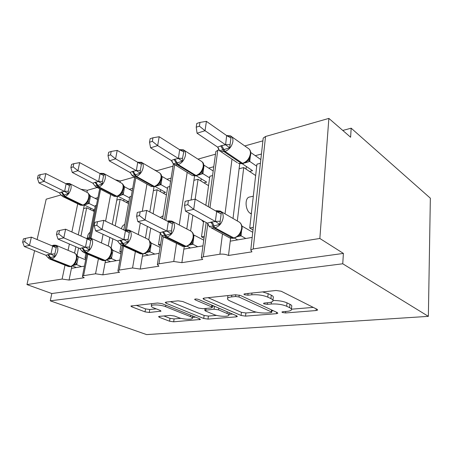 <?xml version="1.0" encoding="UTF-8"?>
<svg xmlns="http://www.w3.org/2000/svg" width="453" height="453" viewBox="0 0 453 453"><rect width="100%" height="100%" fill="white"/><g stroke="black" fill="none" stroke-linecap="round" stroke-linejoin="round"><path stroke-width="0.68" d="M282.315 312.479L285.594 312.955L316.075 310.543L317.672 310.056L317.185 309.365L281.205 291.245L276.019 290.492L244.846 293.787L243.907 294.122L244.394 294.71L247.882 295.214L251.783 294.807C257.785 294.439 263.119 295.209 267.797 297.128L270.928 298.64C272.695 299.524 273.352 300.356 272.893 301.137C272.332 301.913 270.815 302.417 268.346 302.661L264.473 303.023L263.51 303.34L263.946 303.872L267.321 304.359L271.194 304.008C277.111 303.703 282.281 304.45 286.698 306.256L289.637 307.672C291.239 308.47 291.823 309.223 291.392 309.931C290.826 310.679 289.28 311.166 286.749 311.387L282.91 311.698L281.925 312.004L282.315 312.479M159.422 316.358L158.556 316.647L159.371 317.327L169.575 321.217L173.669 321.806L200.453 319.456L199.739 318.799L162.066 303.663L157.57 303.012L130.86 306.047L131.789 306.817L145.039 311.868L149.28 312.479L161.03 311.149L160.192 310.418L153.686 307.876C151.851 307.134 151.07 306.455 151.347 305.832C151.891 304.263 161.177 304.807 165.617 306.687L190.413 316.59C192.01 317.247 192.667 317.847 192.395 318.385C191.789 319.869 182.746 319.342 178.527 317.593L174.507 316.018L170.266 315.407L159.422 316.358M263.114 138.963L263.21 138.103L265.543 136.495L328.867 118.403L350.611 137.231L351.171 128.188L430.35 198.193L428.362 316.358L342.751 263.782L343.397 253.414L319.852 238.476L253.187 248.969L250.775 250.045L251.942 251.845L228.488 255.464L230.237 241.166L252.179 237.406M428.362 316.358L146.613 334.597L50.277 300.826L342.751 263.782M241.081 315.475L245.549 316.12L276.466 313.68L277.836 313.25L277.27 312.57L240.498 295.486L235.543 294.767L204.133 298.091L203.001 298.499L203.782 299.314L241.081 315.475L241.432 312.327L245.894 312.972L256.155 312.123M236.177 316.862L208.006 319.093L203.731 318.476L166.087 303.244L165.226 302.451L166.189 302.1L178.108 300.843L182.729 301.511L198.448 308.063L202.961 308.714L211.143 307.961L212.259 307.581L211.523 306.834L195.186 299.858L194.626 299.291C195.475 298.844 196.834 298.912 198.691 299.49L236.704 315.826L237.349 316.5L236.177 316.862L236.319 315.662M97.944 197.633L95.113 198.386M97.191 187.508L87.344 190.283L86.931 192.321M96.432 205.3L95.379 205.566L89.014 237.768M85.923 253.403L84.983 258.159L86.053 257.961M85.934 258.555L84.983 258.159M84.439 266.137L71.444 268.363L69.06 280.062L84.235 277.723C82.888 277.168 82.293 276.658 82.457 276.2L83.595 275.673L95.549 273.793L102.842 274.852L105.13 262.593L119.852 260.073M132.701 188.363L129.224 189.292M134.343 177.049L120.362 180.985L120.102 182.366M131.268 196.376L129.745 196.761L123.777 229.914M121.07 244.96L119.841 251.783L121.393 251.5M121.228 252.406L119.841 251.783M123.584 246.121L119.309 270.05L117.956 270.668C117.763 271.16 118.312 271.692 119.62 272.259L102.842 274.852M171.109 178.12L166.88 179.246M173.012 166.16L156.727 170.747L156.653 171.211M169.779 186.506L167.706 187.038L162.633 218.703M160.334 233.035L158.465 244.722L160.577 244.331M160.368 245.639L158.465 244.722M159.145 253.34L142.401 256.211L140.243 269.082L158.884 266.2L157.361 264.541L158.986 263.805L173.765 261.477L181.868 262.655L183.856 249.11L202.972 245.832M213.776 166.744L208.657 168.108M215.486 154.201L197.978 159.128M212.576 175.543L209.858 176.24L205.849 205.283M203.657 221.149L201.489 236.851L204.269 236.341M204.02 238.182L201.489 236.851M207.814 223.669L203.318 256.823L201.353 257.712L202.712 259.439L181.868 262.655M77.01 255.622L78.562 247.95M80.962 236.047L86.676 207.797L94.213 211.455M84.337 205.039L83.618 208.578L86.676 207.797M83.618 208.578L78.267 234.847M75.838 246.777L74.558 253.063M111.127 248.074L112.837 238.81M115.238 225.821L120.158 199.218L128.522 203.55M117.491 196.347L116.795 200.079L120.158 199.218M116.795 200.079L112.259 224.388M109.83 237.423L108.227 245.996M148.799 239.841L150.747 228.086M153.125 213.742L157.1 189.756L166.432 194.966M154.037 186.795L153.38 190.707L157.1 189.756M153.38 190.707L149.807 212.015M147.395 226.409L145.447 238.035M190.6 230.951L192.87 215.215M188.42 200.583L185.141 201.342L184.535 205.413L187.819 204.665L188.42 200.583L195.175 199.139L198.057 179.263L208.556 185.645M194.552 176.058L193.924 180.322L198.057 179.263M193.924 180.322L191.041 200.022M189.116 213.153L186.8 228.963M261.438 154.031L255.277 155.673M262.904 140.849L244.784 145.951M260.413 163.29L256.936 164.179L249.722 228.029L253.295 227.378M253.006 229.937L249.722 228.029M237.315 220.973L243.725 167.559L255.651 175.554M239.705 163.856L239.11 168.743L243.725 167.559M239.11 168.743L233.018 218.482M80.889 189.269L87.344 190.283M115.266 179.75L120.362 180.985M154.173 169.762L156.727 170.747M218.799 149.852L215.86 151.472L215.775 152.117M37.106 239.546L46.189 199.178L61.087 194.92M50.277 300.826L51.818 293.538L26.976 284.592L62.112 279.059L69.06 280.062M51.818 293.538L343.397 253.414M203.318 256.823L219.903 254.212C223.006 253.884 225.866 254.303 228.488 255.464M119.309 270.05L132.565 267.966L140.243 269.082M26.976 284.592L34.604 250.685M86.659 238.589L87.497 238.001C87.508 235.384 88.375 233.482 90.096 232.293M121.421 228.788C121.942 226.517 123.052 225.067 124.762 224.445M160.209 217.44L162.502 216.138M203.516 222.157L201.647 220.045M251.313 213.941L250.413 213.397C245.299 210.724 244.461 198.006 249.309 197.078L249.671 196.998M328.867 118.403L319.852 238.476M342.774 130.441L351.171 128.188M230.6 238.238L230.237 241.166M184.201 246.715L183.856 249.11M142.757 254.071L142.401 256.211M105.509 260.554L105.13 262.593M71.863 266.313L71.444 268.363M291.46 309.133L291.687 306.573C292.117 305.854 291.534 305.09 289.931 304.286L289.637 307.672M273.034 300.515C278.584 300.458 283.244 301.239 287.004 302.853L289.931 304.286M272.972 300.299L273.227 297.695C273.686 296.896 273.034 296.052 271.268 295.163L270.928 298.64M262.547 291.913L268.148 293.635L271.268 295.163M291.489 309.195L313.266 307.394M208.035 297.678L241.432 312.327M271.891 310.82L273.255 310.707M270.792 312.672L271.738 312.377L271.33 311.896L238.997 296.987L235.56 296.489L231.602 296.902C229.405 297.145 228.069 297.615 227.604 298.317C227.174 299.127 227.938 299.982 229.892 300.883L252.117 310.854C256.443 312.53 261.364 313.238 266.891 312.989L270.792 312.672M232.616 314.071L228.946 314.376M216.647 315.39L208.397 316.075L208.006 319.093M170.407 301.653L204.127 315.458L208.397 316.075M214.026 314.558C218.272 316.449 228.114 316.953 228.839 315.294C229.144 314.733 228.544 314.122 227.044 313.465L218.584 309.852L214.048 309.195L204.796 310.294L205.532 311.018L214.026 314.558M212.434 306.2L213.969 306.058M136.149 305.277L145.521 308.889L149.756 309.501L156.223 308.867M163.884 315.968L170.005 318.329L174.094 318.918L180.974 318.346M192.531 317.389L195.6 317.134M216.523 210.69L220.249 211.081C222.497 212.214 223.459 214.467 223.142 217.848C222.032 223.136 219.297 226.455 214.937 227.797L234.241 238.142L238.097 236.245L240.424 233.538L242.032 229.071M216.081 211.177L221.398 211.976L219.796 224.377L212.87 226.189L209.19 226.341L210.152 227.213M187.819 204.665L193.703 209.348L185.481 211.155L207.298 223.153L211.449 222.021L215.481 221.528L193.703 209.348L195.175 199.139L216.789 211.585L221.398 211.976M215.356 221.46L216.664 211.511M237.712 239.886L234.461 238.097M242.044 226.121L241.024 235.82L237.632 236.608M252.746 232.287L242.151 226.189M245.803 238.499L241.024 235.82M209.19 226.347L207.791 223.556M242.055 228.85C242.338 226.925 241.84 225.056 240.571 223.238L239.711 222.4M238.901 235.05L240.911 235.758M219.796 224.377L215.481 221.528M209.19 226.341L207.298 223.153M185.481 211.155L184.535 205.413M226.664 135.583L206.398 121.347L205.045 130.713L197.055 133.222L217.633 147.112L221.681 145.566L225.583 144.813L226.664 135.583L231.166 136.342L229.688 147.752L223.952 149.586L224.982 151.404L242.615 163.323C246.811 161.772 249.399 158.595 250.379 153.799C250.617 151.053 249.818 149.19 247.978 148.21L231.619 136.659M199.422 126.166L199.971 122.418L196.789 123.459L196.228 127.197L199.422 126.166L205.045 130.713L225.464 144.733M260.826 159.569L250.781 152.514M250.764 152.593L249.739 161.404L244.846 162.91M256.704 166.189L249.739 161.404M249.518 171.444L252.559 170.685L242.293 163.754M226.908 135.736L231.166 136.342M221.681 145.566L223.952 149.586L219.445 150.668L218.697 148.782M226.568 135.515L230.56 135.911C232.395 136.88 233.17 138.765 232.893 141.562C231.851 146.472 229.212 149.75 224.982 151.404L220.656 151.534L219.445 150.668M219.292 150.487L218.346 147.955M220.724 145.843L224.031 151.676L241.67 163.573L243.357 163.476L246.777 161.63L249.292 158.658C251.313 154.552 251.285 151.381 249.207 149.133M249.631 161.33L247.757 160.158M217.633 147.112L219.371 150.577M225.583 144.813L229.688 147.752M196.228 127.197L197.055 133.222M206.398 121.347L199.971 122.418M246.019 169.099L246.33 166.478M179.643 149.705L159.179 136.727L157.672 145.611L150.594 147.837L171.336 160.521L174.037 159.382L178.403 158.471L179.643 149.705L184.071 150.368L182.508 158.329L182.395 161.211L177.151 162.893L178.176 164.592L196.03 175.509C199.79 174.099 202.174 171.115 203.187 166.557C203.499 163.827 202.785 162.004 201.053 161.092L184.144 150.311M152.344 141.347L152.955 137.791L150.136 138.714L149.518 142.259L152.344 141.347L157.672 145.611L178.278 158.397M213.193 170.985L204.088 165.209L202.882 173.663L198.193 175.084M209.631 177.853L202.882 173.663M203.929 182.831L206.71 182.14L196.285 175.77M179.824 149.813L184.071 150.368M174.886 159.139L177.151 162.893L173.284 163.805L173.001 163.448M179.547 149.643L183.397 149.835C185.113 150.736 185.804 152.576 185.458 155.362C184.377 160.017 181.953 163.091 178.176 164.592L177.327 164.83L195.186 175.73L196.789 175.639L199.83 173.986L202.423 170.764M202.321 170.957C204.144 166.313 204.173 163.386 202.417 162.168L201.913 161.664M202.774 173.595L200.707 172.565M171.336 160.521L173.284 163.805M178.403 158.471L182.395 161.211M149.518 142.259L150.594 147.837M159.179 136.727L152.955 137.791M200.889 180.985L201.2 178.771M137.706 162.304L117.208 150.396L115.589 158.85L109.275 160.838L130.022 172.48L132.401 171.455L136.347 170.651L137.706 162.304L142.049 162.882L141.398 164.286L140.3 170.498L140.226 173.21L135.402 174.762L136.415 176.359L154.354 186.415C157.735 185.118 159.949 182.304 160.991 177.972C161.353 175.266 160.724 173.488 159.099 172.638L141.874 162.582M110.526 154.835L111.189 151.449L108.669 152.276L108.007 155.645L110.526 154.835L115.589 158.85L136.223 170.583M170.588 181.404L162.27 176.574L160.951 184.637L156.466 185.979M167.491 188.357L160.951 184.637M163.012 193.057L165.56 192.417L155.073 186.534M137.854 162.389L142.049 162.882M133.159 171.24L135.402 174.762L132.072 175.526M131.11 173.754L131.664 174.988M137.729 162.316L141.353 162.276C142.955 163.114 143.561 164.909 143.154 167.667C142.055 172.089 139.807 174.988 136.415 176.359L135.657 176.568L153.595 186.613L155.119 186.523L157.842 185.034L160.322 181.942M160.317 181.953C161.959 178.097 162.055 175.419 160.611 173.924L160.379 173.624M160.838 184.575L158.635 183.663M130.022 172.48L132.831 176.2M136.347 170.651L140.226 173.21M108.007 155.645L109.275 160.838M117.208 150.396L111.189 151.449M160.339 191.562L160.651 189.665M100.073 173.607L79.66 162.627L77.956 170.69L72.293 172.468L92.933 183.222L95.034 182.293L98.624 181.574L100.073 173.607L104.326 174.122L103.595 175.487L102.435 181.41L102.395 183.975L97.933 185.413L98.935 186.919L116.84 196.228C119.903 195.039 121.965 192.372 123.018 188.238C123.431 185.566 122.876 183.833 121.359 183.046L103.992 173.652M73.137 166.891L73.828 163.669L71.568 164.405L70.878 167.621L73.137 166.891L77.956 170.69L98.505 181.511M132.242 190.917L124.615 186.812L123.199 194.513L118.918 195.77M129.547 197.859L123.199 194.513M126.076 202.287L128.425 201.698L117.916 196.223M123.369 185.373L124.615 186.812M95.719 182.095L97.933 185.413L94.932 185.945L92.933 183.222M100.238 173.697L100.742 173.318L103.629 173.459C105.13 174.235 105.651 175.985 105.198 178.709C104.088 182.927 101.999 185.662 98.935 186.919L98.25 187.112L116.155 196.404L117.61 196.319L120.068 194.966L122.514 191.84C123.952 187.927 124.105 185.492 122.978 184.53M122.973 184.524L122.763 184.184M123.091 194.456L120.781 193.646M104.326 174.122L100.192 173.669M98.624 181.574L102.395 183.975M70.878 167.621L72.293 172.468M79.66 162.627L73.828 163.669M123.714 201.064L124.02 199.399M66.03 183.771L66.404 183.635L66.098 183.805L45.866 173.635L44.105 181.336L38.992 182.944L59.451 192.916L61.936 191.891L64.598 191.421L66.11 183.81L70.272 184.263L69.485 185.588L68.273 191.251L68.256 193.686L64.111 195.028L65.102 196.449L82.899 205.101C85.691 204.003 87.616 201.477 88.68 197.525C89.128 194.892 88.646 193.204 87.231 192.468L69.841 183.686M39.507 177.74L40.221 174.66L38.182 175.322L37.469 178.397L39.507 177.74L44.105 181.336L64.479 191.364M97.554 199.614L90.521 196.075L89.031 203.454L84.949 204.631M95.198 206.489L89.031 203.454M94.501 209.994L84.23 204.988M94.467 210.181L92.565 210.656M66.251 183.878L67.021 183.448L69.598 183.561C70.991 184.286 71.444 185.99 70.951 188.674C69.836 192.701 67.888 195.294 65.102 196.449L64.485 196.625L82.276 205.266L83.669 205.181L85.9 203.952L88.324 200.781C89.535 198.114 89.728 195.906 88.913 194.156L90.521 196.075M66.404 183.946L70.272 184.263M61.936 191.891L64.111 195.028L61.472 195.458L59.451 192.916M88.924 203.397L86.54 202.678M64.598 191.421L68.256 193.686M37.469 178.397L38.992 182.944M45.866 173.635L40.221 174.66M90.47 209.637L90.764 208.17M168.709 220.809L171.874 221.121C173.941 222.163 174.779 224.337 174.382 227.661C173.239 232.655 170.73 235.764 166.851 236.981L186.376 246.477L189.813 244.767L192.14 241.976L193.573 237.978M167.752 221.375L173.001 222.083L172.383 223.827L171.189 233.81L164.903 235.469L161.772 235.537L163.097 236.681M140.164 211.783L137.276 212.457L136.608 216.296L139.501 215.639L140.164 211.783L146.693 210.385L168.476 221.755L173.001 222.083M146.693 210.385L145.056 220.028L166.874 231.092L168.352 221.687M139.501 215.639L145.056 220.028L137.814 221.613L159.762 232.593L166.874 231.092M190.503 247.972L187.134 246.285M194.037 235.09L192.853 244.275L189.456 245.05M203.748 240.158L194.15 235.152M197.706 246.738L192.853 244.275M160.775 233.635L161.257 234.671M193.595 237.819C193.793 235.509 193.437 233.776 192.531 232.604L191.143 231.256M190.526 243.606L192.74 244.212M171.189 233.81L167.004 231.155M161.772 235.532L159.762 232.593M137.814 221.613L136.608 216.296M124.751 230.384L126.098 229.83L128.935 230.062C130.838 231.013 131.563 233.119 131.104 236.37C129.937 241.098 127.621 244.02 124.156 245.135L143.057 253.827L143.731 253.901L146.817 252.349L149.224 249.331M124.864 230.435L130.017 231.058L129.298 232.734L128.12 239.416L128.052 242.179L122.31 243.708L119.626 243.708L121.421 245.13L140.317 253.782L143.057 253.827C146.517 252.78 148.799 249.937 149.898 245.311C150.311 242.129 149.552 240.05 147.633 239.088L129.258 230.215M97.503 221.687L94.937 222.281L94.224 225.922L96.795 225.339L97.503 221.687L103.811 220.334L125.589 230.781L130.017 231.058M103.811 220.334L102.061 229.461L123.867 239.643L125.458 230.724M96.795 225.339L102.061 229.461L95.628 230.877L117.542 240.979L123.867 239.643M148.358 255.186L144.847 253.567M149.915 241.404L151.353 243.221L149.954 251.743L146.546 252.57M160.096 247.338L151.347 243.142M154.807 254.082L149.926 251.806M150.436 245.792L149.343 240.418M147.457 251.222L149.813 251.749M128.052 242.179L123.992 239.699M119.626 243.708L117.542 240.979M95.628 230.877L94.224 225.922M86.274 238.414L88.075 237.882L90.566 238.063C92.316 238.946 92.939 240.973 92.429 244.156C91.251 248.646 89.099 251.404 85.979 252.429L105.498 260.554L108.284 259.144L110.611 256.205L111.744 253.017M86.738 238.488L91.585 239.088L90.793 240.696L89.541 247.049L89.507 249.66L84.235 251.075L81.914 251.03L83.652 252.44L102.48 260.469L104.824 260.492C107.944 259.524 110.062 256.845 111.178 252.446C111.642 249.326 110.985 247.327 109.213 246.438L90.753 238.148M59.519 230.509L57.225 231.041L56.483 234.495L58.771 233.975L59.519 230.509L65.611 229.201L87.253 238.85L91.585 239.088M65.611 229.201L63.782 237.865L85.447 247.276L87.129 238.799M58.771 233.975L63.782 237.865L58.029 239.127L79.79 248.476L85.447 247.276M110.504 261.675L106.84 260.101M111.755 252.927L111.325 248.521L110.775 247.689L112.95 250.384L111.461 258.499L108.091 259.309M120.962 253.89L112.944 250.311M116.308 260.679L111.432 258.561M108.856 258.046L111.313 258.51M89.507 249.66L85.572 247.327M81.914 251.03L79.79 248.476M58.029 239.127L56.483 234.495M52.384 245.939L53.211 245.571L57.016 246.307L56.166 247.853L54.87 253.912L54.864 256.381L50.617 257.581L51.653 258.986L49.649 259.008L68.329 266.5L70.345 266.506C73.182 265.611 75.158 263.063 76.28 258.873C76.784 255.826 76.223 253.895 74.581 253.068L56.07 245.277C57.684 246.092 58.211 248.051 57.661 251.149C56.478 255.43 54.479 258.04 51.653 258.986L71.019 266.557L73.556 265.265L75.764 262.474L76.88 259.416M25.476 238.408L23.414 238.89L22.65 242.179L24.711 241.709L25.476 238.408L31.365 237.146L52.791 246.109L57.016 246.307M31.365 237.146L29.479 245.396L50.917 254.139L52.667 246.058M24.711 241.709L29.479 245.396L24.309 246.528L45.832 255.22L50.917 254.139M76.308 267.53L72.514 265.996M76.891 259.354L76.693 255.339L76.07 254.32L78.301 256.783L76.744 264.597L73.431 265.373M85.674 259.869L78.301 256.783M81.563 266.63L76.716 264.654M48.335 254.478L50.617 257.581L47.978 257.621L49.649 259.008M74.071 264.201L76.602 264.603M54.864 256.381L51.047 254.184M47.978 257.621L45.832 255.22M24.309 246.528L22.65 242.179M285.724 311.466L285.594 312.955M248.074 293.442L247.882 295.214M267.485 302.74L267.321 304.359M77.723 203.799L71.874 231.993M69.383 244.003L68.069 250.328M64.994 265.164L62.112 279.059M100.583 189.263L90.957 238.238M87.814 254.212L83.595 275.673M110.662 194.484L105.572 221.183M103.074 234.309L101.427 242.938M98.42 258.737L95.549 273.793M135.77 177.848L126.506 229.756M146.97 184.099L142.293 211.33M140.311 222.865L138.295 234.58M135.385 251.523L132.565 267.966M174.66 164.796L165.86 220.39M163.261 236.783L158.986 263.805M187.191 172.412L179.263 225.005M176.5 243.352L173.765 261.477M217.785 150.141L209.988 207.667M231.987 159.133L225.033 213.85M222.48 233.975L219.903 254.212M265.543 136.495L253.187 248.969M251.398 213.199L250.413 213.397M287.004 302.853L286.698 306.256M271.381 302.089L271.194 304.008M268.148 293.635L267.797 297.128M251.976 293.034L251.783 294.807M316.2 308.872L316.075 310.543M203.941 298.114L203.782 299.314M276.602 312.259L276.466 313.68M245.894 312.972L245.549 316.12M271.523 309.903L271.33 311.896M239.218 295.062L238.997 296.987M235.764 294.75L235.56 296.489M231.806 295.163L231.602 296.902M204.127 315.458L203.731 318.476M166.262 302.094L166.087 303.244M211.749 305.101L211.523 306.834M195.3 299.025L195.186 299.858M227.247 311.766L227.044 313.465M218.793 308.131L218.584 309.852M214.422 306.251L214.048 309.195M206.07 308.425L205.872 309.937M190.617 315.129L190.413 316.59M165.843 305.18L165.617 306.687M160.288 310.458L160.136 311.46M149.756 309.501L149.28 312.479M145.521 308.889L145.039 311.868M131.976 305.718L131.789 306.817M199.586 318.736L199.45 319.767M174.094 318.918L173.669 321.806M170.005 318.329L169.575 321.217M159.518 316.353L159.371 317.327M228.969 237.519L229.694 237.916L233.584 238.04C237.91 236.789 240.594 233.578 241.63 228.42C241.902 225.113 240.911 222.893 238.657 221.749L221.098 211.568M210.469 222.219C211.693 222.978 212.497 224.297 212.87 226.189L213.958 227.984L214.937 227.797L213.85 225.996C213.476 224.105 212.678 222.78 211.449 222.021M234.116 238.165L232.61 238.21L213.958 227.984L211.041 227.723L229.694 237.916L233.142 238.335M215.583 210.888L216.415 210.713L215.905 211.075M240.271 233.799L241.053 235.753M215.345 221.37L219.948 221.251M216.636 211.579L220.911 213.793M237.327 162.718L219.541 150.736M242.412 163.72L238.301 163.374L243.357 163.476M249.762 161.342L249.088 159.009M246.007 162.219L246.506 162.485M230.736 137.831L226.642 135.645M229.847 144.688L225.452 144.643M174.037 159.382L177.327 164.83L174.552 164.728L173.788 164.241M191.727 175.169L192.406 175.583L196.789 175.639M204.093 165.283L203.669 165.186M202.91 173.607L202.163 171.245M198.878 174.688L199.184 174.852M199.377 174.348L200.028 174.631M183.516 151.812L179.614 149.767M182.508 158.329L178.272 158.318M132.401 171.455L135.657 176.568L133.352 176.494L151.274 186.5L155.119 186.523M150.804 186.24L154.36 186.721M162.276 176.647L161.545 176.472M160.974 184.581L160.169 182.219M157.219 185.509L157.655 185.707M157.616 185.22L158.414 185.509M141.398 164.286L137.678 162.361M140.3 170.498L136.217 170.504M100.062 173.522L100.742 173.318M95.034 182.293L98.25 187.112L95.968 186.874M113.884 196.155L117.61 196.319M124.62 186.879L123.652 186.647M123.227 194.462L122.435 191.998M119.688 195.271L120.249 195.486M119.994 195.028L120.934 195.305M103.595 175.487L100.039 173.663M102.435 181.41L98.499 181.438M61.319 192.072L64.485 196.625L62.61 196.472M80.407 205.096L83.669 205.181M90.521 196.143L89.383 195.872M89.06 203.403L88.165 201.092M85.702 204.11L86.376 204.337M85.945 203.912L86.999 204.173M69.485 185.588L66.081 183.861M68.273 191.251L64.473 191.296M182.027 246.098L185.707 246.387C189.564 245.243 192.032 242.236 193.108 237.355C193.454 234.105 192.587 231.953 190.503 230.911L172.4 221.404M162.519 231.76L165.985 237.146L166.851 236.981L163.391 231.585M186.251 246.5L184.841 246.54L165.985 237.146L163.612 236.947L182.463 246.313L185.385 246.647M167.395 221.189L167.848 220.99M167.287 221.132L168.601 220.832L167.893 221.449M192.027 242.179L192.882 244.207M193.556 235.164L194.156 235.232M166.868 231.007L171.296 230.877M168.323 221.755L172.383 223.827M119.954 240.226L123.38 245.283L124.156 245.135L120.73 240.073M143.601 253.923L142.282 253.963L123.38 245.283L121.421 245.13M140.068 253.669L142.831 254.059M124.484 230.254L125.441 229.971M126.098 229.83L125.226 230.611M147.344 252.429L146.914 252.276M149.031 249.688L149.954 251.743M150.458 243.119L151.353 243.221M123.862 239.558L128.12 239.416M125.43 230.787L129.298 232.734M81.914 247.797L85.289 252.559L85.979 252.429L82.605 247.661M105.368 260.577L104.122 260.617L85.289 252.559L83.652 252.44M88.075 237.882L87.055 238.765M109.133 259.127L108.516 258.946M110.487 256.443L111.461 258.499M111.834 250.26L112.95 250.384M85.441 247.196L89.541 247.049M87.095 238.856L90.793 240.696M47.707 254.603L51.025 259.105L69.717 266.613L70.889 266.579M52.582 245.702L53.346 245.232M51.942 245.753L53.856 245.124L52.718 246.075M74.66 265.169L73.918 264.92M74.032 265.277L73.68 265.164M75.725 262.553L76.744 264.597M77.021 256.715L78.301 256.851M50.917 254.065L54.87 253.912M52.633 246.115L56.166 247.853M263.21 138.103L250.775 250.045M215.86 151.472L208.318 206.704M206.155 222.525L201.353 257.712M173.38 163.878L164.501 219.677M161.942 235.73L157.361 264.541M134.694 177.248L125.238 230.016M122.446 245.6L117.956 270.668M99.683 188.799L90.011 237.882M86.868 253.81L82.457 276.2M253.318 196.2L249.309 197.078M163.063 216.019L162.123 216.223M271.959 310.101L271.755 312.225M227.933 295.571L227.604 298.317M212.531 305.441L212.281 307.4M229.161 312.587L228.895 314.824M205.028 308.521L204.796 310.294M192.723 315.979L192.446 318.012M151.698 303.635L151.347 305.832M208.901 225.979L208.51 224.881M217.865 147.31L219.297 150.487M173.154 163.646L192.406 175.583L195.945 175.86M172.01 161.194L172.616 162.468M137.599 162.242L138.08 162.095M160.379 173.629L159.694 172.995M131.67 174.983L131.54 174.694M94.937 185.945L96.308 187.055L114.201 196.319L116.925 196.494M122.587 183.986L121.761 183.267M61.472 195.458L62.837 196.579L80.617 205.203L83.046 205.345M66.404 183.635L67.021 183.448M88.482 193.465L87.503 192.61M150.419 245.911L149.145 249.484M149.292 240.362L148.006 239.275M104.671 260.702L102.48 260.469M110.855 247.734L109.213 246.438M56.07 245.277L53.856 245.124M70.266 266.692L68.329 266.5M76.183 254.371L74.581 253.068"/></g></svg>

